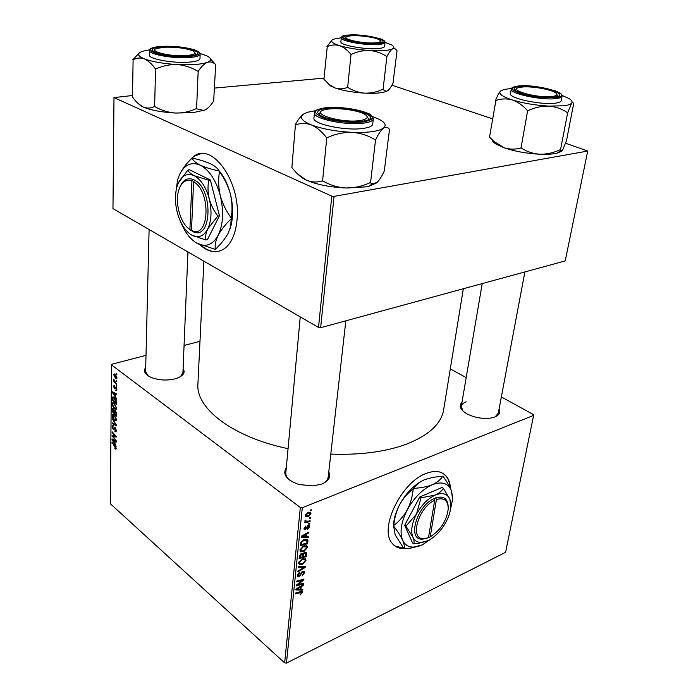 <?xml version="1.0" encoding="UTF-8"?>
<svg xmlns="http://www.w3.org/2000/svg" width="698" height="698" viewBox="0 0 698 698"><rect width="100%" height="100%" fill="white"/><g stroke="black" fill="none" stroke-linecap="round" stroke-linejoin="round"><path stroke-width="1.05" d="M450.489 488.53C450.227 483.566 448.919 479.57 446.554 476.533C441.93 471.019 435.055 470.024 425.911 473.532C401.298 482.301 378.979 528.499 391.988 543.088C394.841 546.813 398.794 548.637 403.845 548.558M450.097 487.719C449.774 483.025 448.474 479.212 446.197 476.306L443.143 473.488M499.079 409.08C500.675 412.474 499.245 415.109 494.777 417.003L490.895 418.041C482.248 419.114 474.09 417.622 466.43 413.556C460.183 409.56 458.699 405.826 461.963 402.362M495.205 416.828L498.311 413.146L524.879 271.932M328.775 471.927C331.044 476.996 328.714 481.044 321.778 484.063L312.957 485.921L298.98 484.499C286.468 480.084 282.236 474.448 286.311 467.59M323.043 483.531C326.149 481.777 327.868 479.631 328.191 477.092M183.103 368.579C185.537 372.54 183.391 375.794 176.655 378.368L175.355 378.77C167.18 380.75 159.266 380.375 151.606 377.627C144.957 374.625 142.985 371.214 145.708 367.384M180.494 376.615L182.937 372.61M463.332 288.736L443.631 409.892C441.276 423.695 429.13 435.029 407.196 443.884C386.169 451.78 360.7 455.183 330.782 454.101M288.056 448.666C232.617 437.184 195.684 408.225 197.909 384.066L203.886 261.174M199.855 244.701C208.397 252.44 216.581 253.767 224.407 248.689C231.753 243.105 236.011 232.975 237.18 218.291C240.496 181.218 211.948 141.807 193.8 156.343L187.806 162.433M200.736 153.743L194.262 156.282L191.906 158.132M450.297 368.884L466.177 377.609M501.365 396.953L533.464 414.595L533.612 415.389L505.588 552.319L286.45 663.1L284.636 662.873L300.332 507.507L302.295 507.743L533.612 415.389M303.473 545.923L307.076 546.159L307.364 547.502L303.918 551.542L300.786 551.874L299.913 550.033L303.473 545.923M306.509 536.736L308.411 536.858L308.315 537.739L301.327 537.181L301.431 536.177L308.926 531.998L308.839 532.827L306.806 533.926L306.509 536.736L305.75 536.143M302.574 592.454L300.192 594.94L301.676 592.393L295.49 593.85L295.568 593.056L300.759 591.555L302.452 591.695L302.574 592.454L301.335 591.424M302.819 571.191L304.485 571.4L304.686 572.63L301.99 576.077L303.848 572.953L303.717 572.09L302.801 571.95L299.014 576.653L297.479 576.513L297.304 575.388L299.643 572.22L299.8 572.91L298.151 575.039L298.264 575.789L299.049 575.885L302.819 571.191M298.325 566.357L305.253 566.488L305.148 567.5L297.749 571.898L297.837 571.095L304.18 567.326L298.229 567.212L298.325 566.357M302.121 558.854L305.715 559.054L305.994 560.363L302.574 564.385L299.451 564.752L298.578 562.946L302.121 558.854M310.252 510.029L311.291 509.793L311.195 510.639L310.156 510.884L310.252 510.029M302.295 507.743L286.45 663.1M304.598 552.31L306.431 552.528L306.3 556.646L299.128 558.522L299.564 555.407L301.344 553.619L303.019 553.915L304.598 552.31M300.96 589.295L302.827 589.313L302.731 590.159L295.891 589.976L295.987 589.025L303.316 584.706L303.229 585.491L301.239 586.634L300.96 589.295L300.227 588.684M299.163 584.331L303.482 583.144L303.394 583.929L296.31 585.927L296.388 585.099L302.757 580.16L296.72 581.879L296.807 581.085L303.909 579.096L303.822 579.925L297.47 584.872L299.163 584.331M309.58 526.702L307.556 529.433L307.452 528.683L308.917 526.946L308.202 526.196L305.419 529.625L304.215 529.45L304.066 528.534L305.899 525.969L304.808 528.735L305.829 528.587L308.237 525.393L309.406 525.603L309.58 526.702L308.01 525.507M307.879 540.243L307.678 543.742L300.463 545.548L300.864 542.547L303.97 539.571L307.879 540.243L306.457 539.135M307.905 512.472L310.723 512.664L310.959 513.728L308.603 516.59L305.645 516.45L305.436 515.342L307.905 512.472M309.432 517.768L310.462 517.532L310.374 518.361L309.336 518.623L309.432 517.768M308.019 521.197L310.121 520.734L310.034 521.581L304.747 522.811L304.834 521.964L305.933 521.72L304.956 521.275L305.113 520.219L305.925 520.202L305.794 521.048L308.019 521.197M308.83 523.378L309.868 523.134L309.781 523.962L308.743 524.224L308.83 523.378M114.21 403.078L116.61 408.06L116.2 409.298L114.777 409.002L112.936 406.568L112.334 404.002L112.779 402.72L114.21 403.078M115.528 396.673L116.662 399.239L112.5 392.669L112.509 391.77L116.723 394.1L116.714 394.841L115.554 394.178L115.528 396.673M116.138 448.474L115.903 449.285L114.847 448.701L114.804 447.959L115.659 448.029L112.012 442.497L115.004 445.856L116.138 448.474M115.153 427.464L116.348 430.614L115.999 431.896L114.926 431.565L114.882 430.814L115.606 431.094L115.868 430.16L115.187 428.206L113.931 429.54L113.189 429.418L112.116 426.609L112.457 425.448L113.416 425.675L112.596 427.028L113.172 428.685L114.341 427.263L115.153 427.464M112.247 418.626L116.357 425.012L116.348 425.92L112.195 423.573L112.204 422.857L115.763 424.864L112.247 418.626M114.088 414.621L116.479 419.594L116.077 420.798L114.655 420.493L112.823 418.058L112.221 415.502L112.657 414.254L114.088 414.621M116.339 373.657L116.941 375.044L116.339 373.657M146.004 355.352L111.95 364.208L111.549 364.923L300.332 507.507M111.549 364.923L110.284 503.677L284.636 662.873M115.214 410.354L116.496 413.399L116.461 416.174L112.317 411.646L112.622 408.6L114.367 410.546L115.214 410.354M115.004 443.788L116.112 446.319L112.038 439.74L112.046 438.885L116.173 441.406L116.165 442.113L115.03 441.398L115.004 443.788M113.678 437.166L116.182 440.708L112.073 436.11L112.081 435.369L115.598 436.346L112.108 432.498L112.116 431.783L116.226 436.355L116.217 437.096L112.71 436.137L113.678 437.166M116.828 389.449L116.505 390.557L115.711 390.356L116.444 389.118L115.981 387.783L114.507 388.769L113.652 386.552L113.966 385.479L114.603 385.593L114.036 386.884L114.455 387.983L115.955 387.015L116.828 389.449M116.531 401.333L116.601 404.604L112.422 400.102L112.832 396.909L114.175 397.275L116.531 401.333M115.083 374.093L116.967 377.88L116.618 378.892L115.711 378.709L113.774 374.852L114.106 373.866L115.083 374.093M116.269 380.55L116.863 381.928L116.269 380.55M115.606 382.722L116.828 384.799L113.765 381.544L113.765 380.794L114.402 381.474L113.844 379.328L115.606 382.722M116.208 385.549L116.802 386.928L116.208 385.549M184.063 345.458L199.986 341.322M391.91 85.2L492.518 118.817M565.563 143.23L587.716 151.038L334.045 196.391L320.661 327.694L565.232 260.921L587.716 151.038M132.245 95.556L113.992 97.58L112.971 208.623L318.524 327.441L331.786 196.138L334.045 196.391M113.992 97.58L331.786 196.138M214.504 88.079L324.029 78.132M320.661 327.694L318.524 327.441M200.893 245.155C206.695 250.294 212.524 252.379 218.387 251.411M300.245 316.875L285.831 472.773C285.639 475.321 286.887 477.772 289.565 480.111M149.102 229.502L145.603 371.476L147.802 375.603M466.159 401.847C463.289 402.921 461.666 404.439 461.273 406.402L462.879 410.948M116.924 374.268L116.33 374.425M112.84 411.488L112.317 411.646M113.285 408.714L112.404 408.967M115.161 410.311L114.367 410.546M112.806 411.445L114.097 412.85L113.948 410.372L112.963 409.421L112.806 411.445M114.585 412.71L114.097 412.85M113.879 409.36L113.373 409.508M114.577 413.382L115.981 414.917L115.99 412.841L114.777 410.956L114.577 413.382M116.479 414.769L115.981 414.917M115.72 410.913L115.196 411.07M116.435 412.701L115.99 412.841M116.453 419.96L114.655 420.493M112.806 415.336L112.221 415.502M113.146 417.753L114.681 419.795L115.676 420.013L115.99 419.14L114.036 415.301L113.015 415.048L113.146 417.753M114.629 415.127L114.036 415.301M116.444 419.009L115.99 419.14M113.05 423.32L112.195 423.573M116.313 431.146L114.926 431.565M116.339 430.884L115.589 431.111L116.339 430.875M116.322 430.029L115.868 430.16M115.667 428.057L115.187 428.206M115.545 427.874L114.821 428.092M114.245 429.096L113.189 429.418M112.692 426.434L112.116 426.609M114.568 428.415L113.538 428.729M116.121 448.797L115.222 449.084M116.138 448.299L114.847 448.701M116.095 447.889L115.659 448.029M112.509 443.047L112.003 443.204M112.98 439.452L112.038 439.74M115.781 441.162L115.03 441.398M113.32 441.049L114.533 443.003L114.551 441.092L112.491 439.784L113.32 441.049M115.022 442.846L114.533 443.003M113.172 439.574L112.491 439.784M115.283 440.866L114.551 441.092M113.442 435.692L112.073 436.11M116.086 436.198L115.598 436.346M115.039 435.029L114.516 435.186M112.622 432.341L112.108 432.498M115.1 436.145L113.835 436.529M113.853 435.788L112.71 436.137M116.758 390.121L115.763 390.4M116.767 390.06L115.711 390.356M116.444 387.652L115.981 387.783M116.383 387.547L115.789 387.704M115.249 388.568L114.507 388.769M114.114 386.422L113.652 386.552M113.573 392.363L112.5 392.669M116.418 393.934L115.554 394.178M113.809 393.934L115.039 395.888L115.065 393.89L112.954 392.677L113.809 393.934M115.536 395.749L115.039 395.888M113.748 392.459L112.954 392.677M115.912 393.655L115.065 393.89M112.971 399.945L112.422 400.102M113.948 397.101L112.5 397.511M112.919 399.893L116.112 403.339L114.14 397.982L113.181 397.694L112.919 399.893M116.618 403.2L116.112 403.339M114.76 397.808L114.14 397.982M116.618 402.266L116.13 402.406M116.583 408.478L114.777 409.002M112.91 403.837L112.334 404.002M113.268 406.253L114.804 408.295L115.798 408.505L116.121 407.615L114.158 403.767L113.137 403.523L112.814 404.412L113.268 406.253M114.769 403.592L114.158 403.767M116.583 407.484L116.121 407.615M116.915 378.386L115.711 378.709M114.28 374.713L113.774 374.852M114.158 375.175L115.676 377.923L116.383 378.115L115.074 374.843L114.158 375.175M115.694 374.678L115.074 374.843M116.836 381.152L116.261 381.309M114.324 381.396L113.765 381.544M116.775 386.151L116.2 386.308M310.357 510.002L311.195 510.639M304.913 552.188L306.631 553.558M302.382 556.088L303.133 556.681L305.55 556.053L306.3 556.646M302.391 553.418L303.019 553.915M300.053 557.493L302.295 556.899L302.269 554.413L301.292 554.413L300.053 557.493L299.294 556.882M299.512 555.556L300.201 556.105M300.725 553.959L301.292 554.413M301.292 553.636L302.269 554.413M301.519 553.549L303.316 554.98L303.133 556.681M303.944 552.685L304.494 553.121L303.316 554.98M305.55 556.053L305.593 553.235L304.494 553.121M303.56 558.417L305.994 560.363M301.92 563.862L302.574 564.385M300.079 563.871L302.696 563.574L305.157 560.677L304.947 559.787L301.955 559.691L299.433 562.597L300.079 563.871M298.788 562.082L299.433 562.597M301.379 559.229L301.955 559.691M303.857 566.462L305.148 567.5M303.089 566.444L304.18 567.326M302.888 571.165L304.686 572.63M302.251 571.505L302.801 571.95M301.623 572.011L302.147 572.439M300.131 574.585L300.698 575.047M297.322 575.265L299.014 576.653M299.224 572.447L299.8 572.91M299.084 572.535L299.634 572.979M297.505 574.506L298.151 575.039M300.227 594.199L300.838 594.705M301.711 589.304L302.731 590.159M302.714 585.064L303.229 585.491M300.742 586.224L301.239 586.634M298.133 589.199L300.166 589.252L300.393 587.131L296.72 589.252L298.133 589.199M296.257 588.868L296.72 589.252M299.896 586.721L300.393 587.131M302.696 583.354L303.394 583.929M302.086 579.61L302.757 580.16M300.175 580.143L300.89 580.736M303.098 579.331L303.822 579.925M299.041 582.987L299.512 583.371M307.644 525.76L308.202 526.196M307.233 526.187L307.722 526.562M304.058 528.578L305.419 529.625M305.314 526.301L305.907 526.754M304.197 527.871L304.738 528.29M307.059 536.771L308.315 537.739M308.254 532.373L308.839 532.827M306.239 533.499L306.806 533.926M303.621 536.474L305.698 536.649L305.933 534.406L302.173 536.457L303.621 536.474M301.658 536.047L302.173 536.457M305.375 533.979L305.933 534.406M306.963 540.671L307.923 541.43M300.629 543.908L301.396 544.51L306.919 543.131L307.678 543.742M301.204 541.814L301.754 542.241L301.396 544.51M303.229 539.929L303.839 540.409L301.754 542.241M306.919 543.131L306.858 540.488L303.839 540.409M304.834 545.513L307.364 547.502M303.246 551.001L303.918 551.542M300.192 551.403L300.786 551.874M301.414 550.992L304.04 550.713L306.518 547.817L306.3 546.892L303.307 546.77L300.768 549.692L301.414 550.992M300.114 549.169L300.768 549.692M302.705 546.298L303.307 546.77M308.891 512.175L310.959 513.728M307.853 516.031L308.603 516.59M306.108 515.107L306.256 515.752L308.612 515.787L310.287 513.998L310.139 513.405L307.809 513.309L306.108 515.107L305.584 514.705M307.181 512.829L307.809 513.309M309.554 517.741L310.374 518.361M309.197 520.944L310.034 521.581M304.86 520.9L305.933 521.72M305.105 520.228L305.707 520.691M308.97 523.343L309.781 523.962M394.71 545.845L403.662 548.305M215.682 64.373L213.675 100.948C210.962 105.328 208.109 108.321 205.125 109.935L193.18 112.648L175.495 113.041C168.34 112.518 161.552 110.424 155.113 106.768L154.607 106.75L155.575 68.866L156.09 68.893C162.73 65.813 169.745 64.364 177.144 64.548C184.447 65.167 191.287 67.374 197.665 71.161L198.389 71.1C201.294 66.633 204.27 63.71 207.315 62.349C210.299 61.424 213.021 62.131 215.473 64.452L210.499 58.859M205.125 109.935L203.729 110.432L196.077 108.713C189.594 111.724 182.736 113.163 175.495 113.041C161.7 112.265 150.925 110.249 143.169 106.995L142.296 106.567C138.797 104.526 135.525 101.323 132.489 96.952L133.109 59.845C136.572 57.829 140.263 57.48 144.181 58.798C148.107 60.569 151.815 63.884 155.296 68.753L155.575 68.866M200.056 53.441L207.079 55.988C211.677 58.396 211.756 60.517 207.315 62.349C201.146 64.469 191.086 65.202 177.144 64.548C163.088 63.658 152.103 61.738 144.181 58.798C137.401 55.919 136.773 53.432 142.287 51.347L149.616 49.794M162.503 46.705C180.389 45.353 206.067 51.713 195.117 54.95L187.683 56.145C174.038 56.599 162.992 55.238 154.546 52.036C149.922 49.314 152.574 47.534 162.503 46.705M196.121 54.549L194.882 52.708L196.121 54.549M149.468 50.457L149.363 55.037C148.395 58.981 173.279 63.492 189.001 62.148C196.042 61.572 199.698 60.403 199.968 58.641L200.16 54.095C199.898 55.831 196.234 56.974 189.175 57.533C173.427 58.824 148.5 54.331 149.468 50.457L150.044 49.165C150.454 49.061 149.468 48.249 157.181 46.74M138.963 53.292L132.838 59.74M196.574 108.74L198.171 71.187M154.607 106.75L154.337 106.628C150.733 108.399 147.008 108.522 143.169 106.995L138.256 103.636M154.886 49.811L153.508 51.478L154.886 49.811M197.665 71.161L198.389 71.1M155.296 68.753L156.09 68.893M165.976 47.15L156.919 48.354C147.889 50.945 167.878 56.433 184.115 55.674C194.123 55.055 197.063 53.484 192.927 50.954C186.488 48.354 177.501 47.089 165.976 47.15M326.83 109.298L324.553 109.795C308.054 113.608 343.835 123.991 361.555 120.283C368.143 118.817 368.954 116.679 363.981 113.879C356.661 109.926 336.689 107.475 326.83 109.298M319.143 114.62L319.012 113.844L320.923 111.802L319.012 113.844L319.143 114.62M367.139 116.601L368.596 118.974L368.308 119.724L368.596 118.974L367.139 116.601M376.37 183.051L369.321 186.061L365.429 186.898L346.025 187.989C337.876 187.492 330.25 185.197 323.165 181.114L322.581 181.087L326.786 137.593L327.371 137.619C335.267 133.99 343.46 132.227 351.958 132.341C360.299 132.96 367.968 135.412 374.974 139.679L375.733 139.574C378.403 133.999 380.96 130.186 383.42 128.153C385.776 126.635 387.765 127.01 389.379 129.27L389.152 128.999M389.536 129.147L384.301 170.949C381.815 176.376 379.354 180.258 376.92 182.614L372.304 183.705L369.966 182.745C362.297 186.27 354.314 188.024 346.025 187.989C330.171 187.265 316.927 184.647 306.291 180.136L304.642 179.316C299.992 176.585 295.743 172.642 291.877 167.503L295.42 125.003C300.48 123.014 305.759 122.97 311.247 124.863C316.718 127.28 321.761 131.468 326.394 137.436L326.786 137.593M372.496 116.566L379.354 119.419C385.296 122.595 386.648 125.509 383.42 128.153C378.316 131.477 367.837 132.873 351.958 132.341C335.747 131.451 322.179 128.964 311.247 124.863C301.396 120.702 298.997 117.002 304.058 113.765L308.368 112.064L315.679 110.668M326.777 108.277C348.014 105.389 383.673 116.409 365.665 120.658L361.721 121.382C350.3 122.979 329.482 120.222 321.56 116.086C315.06 112.326 316.796 109.726 326.777 108.277M314.414 112.797L313.934 118.041C312.067 123.974 345.475 131.145 363.152 128.423C369.181 127.577 372.366 126.146 372.706 124.131L373.308 118.904C372.968 120.885 369.774 122.29 363.745 123.118C346.034 125.762 312.547 118.634 314.414 112.797C313.629 110.903 317.171 109.237 325.024 107.797L327.301 107.579M302.88 114.577C300.367 116.706 297.819 120.1 295.254 124.733L295.053 124.855M370.533 182.771L375.559 139.705M322.581 181.087L322.197 180.922C316.927 182.562 311.622 182.3 306.291 180.136L297.601 173.968M374.974 139.679L375.733 139.574M326.394 137.436L327.371 137.619M376.44 42.7C380.602 42.15 381.562 41.191 379.337 39.812C375.166 37.238 358.179 34.961 350.291 35.903L347.403 36.427C338.827 38.643 364.626 44.288 376.44 42.7M380.523 41.173L381.544 42.456M344.69 38.573L345.964 37.509M397.031 50.806L393.018 83.097C391.177 86.892 389.379 89.457 387.608 90.775L386.038 91.29L382.626 89.405C376.929 92.031 371.013 93.288 364.88 93.157C358.859 92.677 353.249 90.81 348.049 87.573L347.334 87.451C343.32 89.082 339.272 89.274 335.197 88.009L329.325 84.563L323.924 79.267L327.257 46.661C331.149 44.829 335.188 44.471 339.35 45.579C331.838 43.084 329.822 40.964 333.304 39.245L341.278 37.744C339.996 40.964 365.08 45.623 378.124 44.506C382.521 44.175 384.834 43.468 385.052 42.377L391.691 44.977C394.204 46.452 394.518 47.734 392.616 48.816C391.028 49.654 388.193 50.23 384.109 50.544L369.582 50.5C375.707 51.059 381.344 53.004 386.491 56.346L387.05 56.302C388.987 52.446 390.836 49.951 392.616 48.816C394.318 48.075 395.757 48.764 396.918 50.867L396.839 50.745M386.491 56.346L387.05 56.302M376.615 43.311C367.253 44.061 349.515 41.514 345.065 38.8C342.221 36.968 343.922 35.807 350.195 35.328C364.513 34.211 390.261 40.179 381.125 42.622L376.615 43.311M346.758 35.214C343.372 35.589 341.549 36.427 341.278 37.744L340.886 41.758C339.594 45.038 364.635 49.724 377.662 48.572C382.059 48.223 384.371 47.499 384.589 46.391L385.052 42.377C385.069 41.042 383.472 39.838 380.262 38.774M383.045 89.423L386.919 56.372M351.487 54.27C357.306 51.582 363.335 50.326 369.582 50.5C357.681 49.698 347.604 48.057 339.35 45.579C343.495 47.071 347.299 49.933 350.762 54.147L351.487 54.27L350.762 54.147M347.621 87.555L351.05 54.243M332.1 39.978L326.969 46.565M387.608 90.775L385.497 91.726C381.021 93.113 374.154 93.593 364.88 93.157C353.179 92.45 343.276 90.731 335.197 88.009L330.398 85.88L327.667 83.097M550.809 96.603C556.96 96.019 558.4 94.649 555.137 92.494C550.024 89.265 532.452 86.247 523.081 86.945L519.129 87.494C507.682 89.833 535.427 97.956 550.809 96.603M556.882 94.387L557.876 96.35L556.882 94.387M515.176 90.417L516.79 88.829L515.176 90.417M562.073 95.443L568.914 98.497C571.706 100.189 572.639 101.707 571.732 103.051C570.798 104.29 568.303 105.197 564.246 105.756L548.768 106.113C555.599 106.681 561.75 108.818 567.238 112.535L567.788 112.457L571.732 103.051C572.692 101.899 573.285 102.362 573.512 104.456L566.514 140.577L562.553 150.288L560.834 150.576L560.503 149.826L567.71 112.561M567.238 112.535L567.788 112.457M554.544 97.083C544.833 98.523 522.235 94.945 516.136 91.054C512.602 88.768 513.702 87.25 519.46 86.482C535.349 84.266 570.545 93.724 556.699 96.708L554.544 97.083M555.652 103.121C559.098 102.65 560.956 101.847 561.227 100.713L562.091 96.176C561.829 97.292 559.971 98.078 556.515 98.54C542.555 100.695 509.104 93.611 511.276 89.108L510.517 93.628C508.336 98.209 541.709 105.337 555.652 103.121M560.503 149.826L560.04 149.808C553.435 152.827 546.709 154.31 539.859 154.241C533.159 153.761 527.034 151.736 521.485 148.159L521.005 148.133L527.653 110.546L528.142 110.572C534.904 107.466 541.779 105.983 548.768 106.113C535.392 105.302 523.238 103.243 512.315 99.954C517.837 101.908 522.819 105.398 527.26 110.415L527.653 110.546M521.005 148.133L520.621 148.002C515.089 149.573 509.61 149.503 504.183 147.793L494.297 141.685L489.525 137.14L495.912 100.425C501.277 98.593 506.748 98.435 512.315 99.954C502.185 96.603 498.241 93.663 500.492 91.133C499.079 92.607 497.465 95.635 495.641 100.207L495.536 100.303M500.798 90.871L504.13 89.466L511.547 88.428M561.681 151.213L557.196 153.106C552.929 154.145 547.145 154.52 539.859 154.241C526.728 153.543 514.836 151.396 504.183 147.793L496.121 144.137C493.512 142.523 492.169 141.005 492.09 139.591M527.26 110.415L528.142 110.572M191.941 181.009L189.908 229.511L193.041 231.692C211.485 241.168 213.771 190.222 194.821 180.267L193.189 179.421L191.941 181.009C185.738 179.02 181.297 182.169 178.618 190.458C174.666 203.188 180.677 223.962 189.908 229.511M193.189 179.456C187.317 177.449 182.867 180.014 179.831 187.16M187.247 227.339L191.016 230.619M205.788 239.981C205.16 236.814 205.814 233.123 207.76 228.9L217.82 216.057L219.46 215.761L210.368 180.014L189.559 169.78L187.919 170.015L178.313 183.016L176.943 186.767C174.866 194.524 174.962 203.039 177.248 212.332C180.293 223.421 185.092 230.994 191.636 235.043L205.788 239.981L207.402 239.676L219.46 215.761M217.82 216.057C213.911 210.936 211.049 205.195 209.252 198.843C207.803 192.508 207.629 186.322 208.719 180.267L210.368 180.014M208.719 180.267L194.184 175.687C190.685 173.837 188.6 171.944 187.919 170.015M180.608 221.746C184.761 232.068 190.144 239.196 196.766 243.148L198.817 244.16C206.748 247.153 213.195 244.195 218.151 235.287C223.203 224.564 223.918 211.354 220.298 195.649C216.005 180.215 209.339 170.042 200.291 165.156C191.287 161.447 184.307 164.745 179.334 175.058L177.571 179.892L175.582 194.655M231.16 218.806L230.733 226.169L228.08 233.394C225.105 238.768 220.856 244.108 215.342 249.413C214.644 245.399 215.586 240.688 218.151 235.287C221.1 229.869 225.437 224.372 231.16 218.806L231.213 217.916C226.248 211.276 222.61 203.86 220.298 195.649C218.43 187.474 218.151 179.482 219.477 171.664C224.468 178.418 228.106 185.86 230.375 193.992C232.233 202.088 232.513 210.063 231.213 217.916M192.037 158.071C199.314 159.615 205.43 161.5 210.377 163.725L210.796 163.925C215.124 166.159 217.863 168.515 219.024 170.984C211.477 169.361 205.229 167.415 200.291 165.156C195.754 162.835 192.997 160.47 192.037 158.071L191.566 158.298C186.139 163.812 182.056 169.396 179.334 175.058M196.766 243.148L215.342 249.413M219.477 171.664L219.024 170.984M218.422 169.98C223.796 176.071 227.784 184.071 230.375 193.992C233.088 205.195 233.333 215.56 231.117 225.114L229.895 229.214M191.636 235.043L193.137 235.776C199.183 238.035 204.052 235.741 207.76 228.9C211.503 220.716 212 210.7 209.252 198.843C206.015 187.177 200.989 179.465 194.184 175.687C187.396 172.781 182.108 175.224 178.313 183.016M192.604 231.535L191.505 230.392L193.573 181.829L194.821 180.267M191.505 230.392L191.863 230.549C209.313 239.484 211.459 191.348 193.573 181.829M191.645 230.532L191.016 230.654M448.256 507.193C447.872 498.625 443.692 495.51 435.7 497.866L433.938 498.625L434.671 500.283L428.485 537.652L422.578 539.135L427.822 537.905M434.671 500.283C418.015 507.69 409.194 540.043 423.93 538.655M433.938 498.625C416.331 506.373 406.986 540.618 422.578 539.135M450.829 503.965L449.913 499.393L443.361 488.251L442.104 487.44L419.751 497.002L404.692 525.271L412.501 542.896L413.713 543.768L418.94 543.201L426.26 541.378M443.361 488.251C441.834 490.982 439.164 493.242 435.351 495.03L420.999 497.849L419.751 497.002M420.999 497.849L416.505 514.103L405.931 526.144L404.692 525.271M405.931 526.144L412.867 537.172C414.097 540.173 414.385 542.381 413.713 543.768M449.826 512.489L452.618 499.157L451.397 490.703C448.177 483.121 441.79 481.131 432.236 484.735C422.456 489.246 414.141 497.604 407.3 509.819C401.071 522.191 399.518 532.338 402.65 540.261C404.831 544.841 408.47 547.127 413.556 547.119L422.438 544.85L433.188 537.425M452.583 496.662L451.397 490.703C449.713 486.497 446.938 481.716 443.082 476.368L442.654 476.228C440.639 479.648 437.166 482.484 432.236 484.735C426.984 486.794 420.824 487.989 413.766 488.33C416.008 484.778 419.603 481.899 424.532 479.7L433.126 477.292L442.654 476.228M393.777 525.437C394.44 518.091 396.403 511.137 399.675 504.575C403.208 498.293 407.719 493.067 413.207 488.888C412.57 496.226 410.599 503.197 407.3 509.819C403.732 516.154 399.221 521.354 393.777 525.437L393.681 526.118C397.686 531.414 400.678 536.134 402.65 540.261C404.29 544.117 404.735 546.935 403.976 548.733L395.164 534.895L393.681 526.118M403.976 548.733L410.694 548.131L420.336 545.74M413.766 488.33L413.207 488.888M393.515 525.943L393.593 524.05C394.082 517.872 396.106 511.381 399.675 504.575C406.253 492.779 414.307 484.587 423.843 479.997M412.867 537.172C414.49 540.68 417.23 542.433 421.103 542.433L427.795 540.732C435.002 537.111 441.066 530.873 446.005 522.025C449.023 516.319 450.638 510.936 450.847 505.867L449.913 499.393C447.435 493.687 442.584 492.23 435.351 495.03C427.953 498.512 421.671 504.863 416.505 514.103C411.776 523.448 410.564 531.134 412.867 537.172M428.493 537.591L430.221 536.849L436.425 499.524L435.7 497.866M430.221 536.849C440.691 530.096 446.703 520.734 448.264 508.737C448.055 500.37 444.111 497.299 436.425 499.524M428.616 536.893L429.165 537.277M112.84 409.726L112.326 409.874M114.612 411.541L114.106 411.68M116.496 413.425L115.999 413.565M115.362 423.459L114.926 423.59M115.196 427.499L113.983 427.857M115.371 446.31L114.9 446.458M114.254 440.237L113.512 440.464M116.269 387.355L114.978 387.704M114.865 393.079L114.001 393.314M112.963 398.209L112.439 398.357M301.641 566.418L302.775 567.334M300.733 573.39L301.318 573.869M299.826 591.825L300.506 592.393M298.046 587.812L298.543 588.231M306.64 527.191L307.129 527.566M303.482 535.034L304.04 535.471M300.803 542.756L301.519 543.323M161.5 46.321C149.974 47.368 147.548 49.488 154.232 52.69C163.838 55.761 175.346 57.044 188.757 56.538C200.099 55.351 202.211 53.188 195.074 50.064C185.651 47.141 174.456 45.894 161.5 46.321M325.39 107.762C313.542 109.621 312.495 112.814 322.267 117.316C332.248 121.225 351.818 123.433 363.213 121.932C374.695 119.82 375.297 116.575 365.01 112.212C352.429 108.225 339.219 106.742 325.39 107.762M377.723 43.642C398.174 42.412 368.116 33.565 349.131 35.005C327.981 35.938 357.856 45.204 377.723 43.642M556.027 97.537C576.504 95.172 536.806 83.481 518.047 86.055C509.627 87.468 510.57 89.981 520.865 93.611C533.499 97.039 545.217 98.348 556.027 97.537M194.262 156.282L193.8 156.343M113.111 409.377L113.765 409.194M114.908 410.921L115.58 410.729M112.657 414.254L113.093 414.123M113.338 414.952L114.193 414.708M115.676 420.013L116.47 419.786M113.504 428.764L114.551 428.45M115.536 448.43L116.138 448.238M116.252 389.746L116.828 389.58M113.442 397.624L114.306 397.38M112.779 402.72L113.233 402.589M113.469 403.427L114.341 403.182M115.798 408.505L116.601 408.278M114.568 374.59L115.397 374.364M116.383 378.115L116.959 377.958M305.358 553.043L304.485 552.354M305.715 559.054L305.087 558.557M299.625 563.487L298.622 562.684M304.485 559.421L303.298 558.461M303.473 571.889L302.688 571.252M298.264 575.789L297.357 575.047M301.527 592.27L300.698 591.572M308.621 526.152L307.879 525.585M304.808 528.735L304.11 528.203M307.678 539.772L307.05 539.284M306.396 540.121L305.192 539.179M307.076 546.159L306.413 545.644M300.96 550.609L299.948 549.797M305.829 546.517L304.607 545.557M310.723 512.664L310.156 512.236M306.256 515.752L305.462 515.141M309.79 513.143L308.595 512.236M305.794 521.048L305 520.438M200.16 54.095L199.672 52.751C199.183 52.533 200.405 52.036 193.137 49.427M182.937 372.645L187.945 251.961M345.824 320.818L327.859 480.058M373.308 118.904C370.812 112.553 367.567 113.826 361.852 111.183M369.321 186.061L372.304 183.705M330.398 85.88L329.325 84.563M385.497 91.726L386.038 91.298M460.924 408.461L482.213 283.589M562.091 96.176L561.803 94.797C561.192 94.492 563.05 94.265 555.207 90.836M519.364 85.933L517.68 86.098C513.283 86.796 511.154 87.8 511.276 89.108M496.121 144.137L494.297 141.685M557.196 153.106L560.834 150.576M231.117 225.114L230.733 226.169M191.863 230.549L193.041 231.692M413.556 547.119L410.694 548.131M393.593 524.05L393.454 527.348M421.103 542.433L418.94 543.201"/></g></svg>
